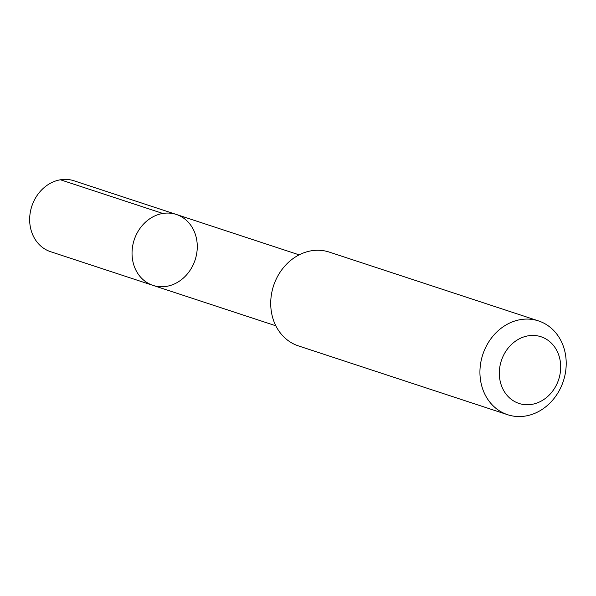 <?xml version="1.0" encoding="UTF-8"?>
<svg xmlns="http://www.w3.org/2000/svg" width="596" height="596" viewBox="0 0 596 596"><rect width="100%" height="100%" fill="white"/><g stroke="black" fill="none" stroke-linecap="round" stroke-linejoin="round"><path stroke-width="0.89" d="M192.888 265.421A37.339 32.072 -71.8 0 1 152.986 285.38A37.339 32.072 -71.8 0 1 134.189 239.897A37.339 32.072 -71.8 0 1 176.319 214.448A37.339 32.072 -71.8 0 1 192.888 265.421M73.956 180.774A37.339 32.072 108.2 0 0 34.047 200.733A37.339 32.072 108.2 0 0 50.623 251.713L152.986 285.38A37.339 32.072 -71.8 0 1 134.189 239.897A37.339 32.072 -71.8 0 1 176.319 214.448L73.956 180.774M538.501 320.909L329.283 252.093A49.379 42.413 108.2 0 0 276.514 278.488A49.379 42.413 108.2 0 0 298.425 345.896L507.643 414.719A49.379 42.413 108.2 0 0 563.362 381.067A49.379 42.413 108.2 0 0 538.501 320.909A49.379 42.413 108.2 0 0 485.733 347.304A49.379 42.413 108.2 0 0 507.643 414.719M503.449 355.507A35.119 30.172 108.2 0 0 529.978 404.624A35.119 30.172 108.2 0 0 556.597 350.15A35.119 30.172 108.2 0 0 503.449 355.507M162.805 213.457L60.442 179.783M299.147 254.857L176.319 214.448M275.821 325.781L152.986 285.38"/></g></svg>
